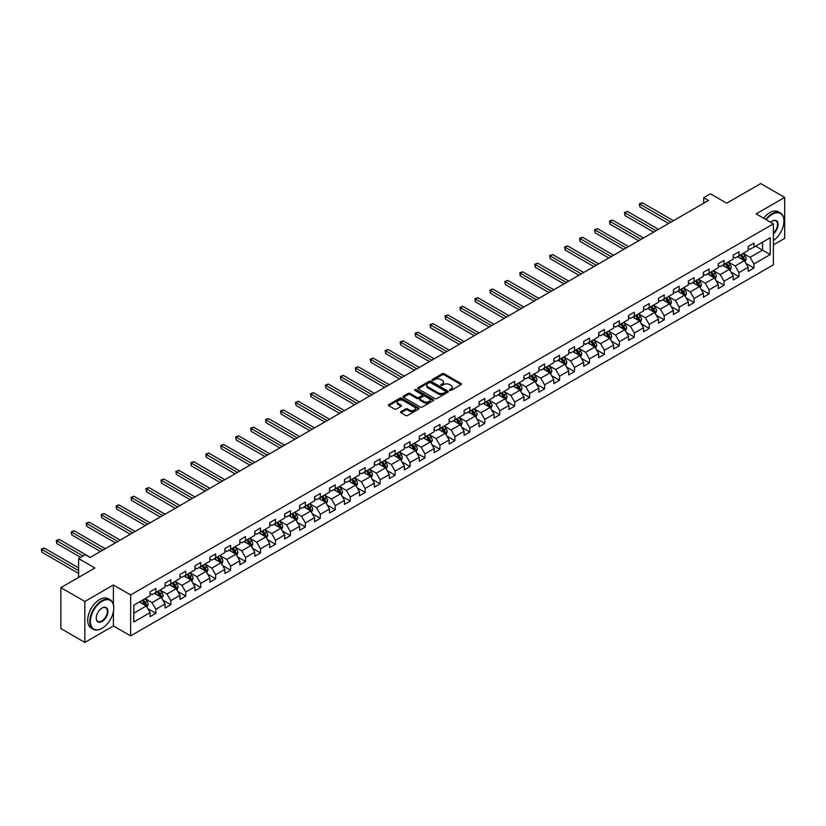 <?xml version="1.0" encoding="UTF-8"?>
<svg xmlns="http://www.w3.org/2000/svg" width="826" height="826" viewBox="0 0 826 826"><rect width="100%" height="100%" fill="white"/><g stroke="black" fill="none" stroke-linecap="round" stroke-linejoin="round"><path stroke-width="1.24" d="M449.747 390.388A0.929 0.537 0 0 0 451.058 390.388L461.063 384.617A1.332 0.764 0 0 0 461.445 384.069A1.332 0.764 0 0 0 461.063 383.522L444.12 373.744A1.332 0.764 0 0 0 442.24 373.744L432.246 379.516A0.929 0.537 0 0 0 433.567 380.28L434.858 379.537A4.254 2.457 0 0 1 440.877 379.537L442.292 380.352A4.254 2.457 0 0 1 443.541 382.087A4.254 2.457 0 0 1 442.292 383.822L440.991 384.575A0.929 0.537 0 0 0 442.313 385.329L443.603 384.586A4.254 2.457 0 0 1 449.623 384.586L451.037 385.401A4.254 2.457 0 0 1 452.287 387.136A4.254 2.457 0 0 1 451.037 388.881L449.747 389.624A0.929 0.537 0 0 0 449.747 390.388L449.747 389.624M400.94 411.658A1.332 0.764 0 0 0 400.548 412.205A1.332 0.764 0 0 0 400.94 412.752L405.69 415.488A1.332 0.764 0 0 0 407.579 415.488L418.679 409.076A1.332 0.764 0 0 0 419.061 408.54A1.332 0.764 0 0 0 418.679 407.992L401.746 398.215A1.332 0.764 0 0 0 399.856 398.215L388.757 404.626A1.332 0.764 0 0 0 388.365 405.174A1.332 0.764 0 0 0 388.757 405.711L394.498 409.025A1.332 0.764 0 0 0 396.377 409.025L401.126 406.289A1.332 0.764 0 0 0 401.519 405.742A1.332 0.764 0 0 0 401.126 405.194L398.287 403.553A3.562 2.055 0 0 1 397.244 402.107A3.562 2.055 0 0 1 399.443 400.207A3.562 2.055 0 0 1 403.315 400.651L414.466 407.084A3.562 2.055 0 0 1 415.509 408.54A3.562 2.055 0 0 1 413.31 410.439A3.562 2.055 0 0 1 409.428 409.995L407.579 408.922A1.332 0.764 0 0 0 405.69 408.922L400.94 411.658L400.94 412.752M773.394 244.888L784.7 238.363L784.7 197.414L760.736 183.579L726.715 203.217L710.422 193.811L703.711 197.682L708.502 200.45L90.106 557.478L85.315 554.711L78.604 558.593L78.604 577.405M113.399 604.425L113.399 584.984L84.83 601.473L60.876 587.637L94.897 567.999L78.604 558.593M113.399 584.984L130.653 594.947L773.394 223.856L773.394 264.805L130.653 635.896L130.653 594.947M784.7 197.414L756.141 213.903L773.394 223.856M434.951 398.597A1.332 0.764 0 0 0 436.83 398.597L447.929 392.185A1.332 0.764 0 0 0 448.322 391.648A1.332 0.764 0 0 0 447.929 391.101L430.996 381.323A1.332 0.764 0 0 0 429.117 381.323L418.018 387.735A1.332 0.764 0 0 0 417.626 388.282A1.332 0.764 0 0 0 418.018 388.819L434.951 398.597M415.148 390.584A0.929 0.537 0 0 1 416.087 390.719L416.087 389.614L433.309 399.547A1.332 0.764 0 0 1 433.691 400.094A1.332 0.764 0 0 1 433.309 400.631L422.2 407.042A1.332 0.764 0 0 1 420.32 407.042L403.387 397.265L408.137 394.549L408.137 393.434L403.387 396.181A1.332 0.764 0 0 0 402.995 396.728A1.332 0.764 0 0 0 403.387 397.265L403.387 396.181M408.137 394.549A1.332 0.764 0 0 1 410.016 394.549L410.016 393.434A1.332 0.764 0 0 0 408.137 393.434M410.016 393.434L416.893 397.399A1.332 0.764 0 0 0 418.772 397.399L421.921 395.582A1.332 0.764 0 0 0 422.313 395.045A1.332 0.764 0 0 0 421.921 394.498L414.776 390.368A0.929 0.537 0 0 1 416.087 389.614M84.83 601.473L84.83 642.422L60.876 628.586L60.876 587.637M147.854 608.7L155.856 613.315L155.856 609.278L165.055 603.961L165.055 608.008L170.806 604.684L170.806 600.647L180.006 595.329L180.006 599.377L185.757 596.052L185.757 592.015L194.957 586.697L194.957 590.745L200.708 587.42L200.708 583.383L209.907 578.066L209.907 582.103L215.658 578.789L215.658 574.751L224.868 569.434L224.868 573.471L230.619 570.157L230.619 566.12L239.819 560.802L239.819 564.839L245.57 561.525L245.57 557.478L254.769 552.171L254.769 556.208L260.52 552.893L260.52 548.846L269.72 543.539L269.72 547.576L275.471 544.262L275.471 540.214L284.671 534.907L284.671 538.944L290.422 535.63L290.422 531.583L299.621 526.276L299.621 530.313L305.372 526.988L305.372 522.951L314.572 517.644L314.572 521.681L320.323 518.356L320.323 514.319L329.533 509.012L329.533 513.049L335.273 509.725L335.273 505.688L344.483 500.38L344.483 504.418L350.234 501.093L350.234 497.056L359.434 491.738L359.434 495.786L365.185 492.461L365.185 488.424L374.385 483.107L374.385 487.154L380.136 483.829L380.136 479.792L389.335 474.475L389.335 478.522L395.086 475.198L395.086 471.161L404.286 465.843L404.286 469.891L410.037 466.566L410.037 462.529L419.236 457.212L419.236 461.249L424.987 457.934L424.987 453.897L434.187 448.58L434.187 452.617L439.938 449.303L439.938 445.266L449.148 439.948L449.148 443.985L454.899 440.671L454.899 436.624L464.098 431.317L464.098 435.354L469.849 432.039L469.849 427.992L479.049 422.685L479.049 426.722L484.8 423.408L484.8 419.36L494 414.053L494 418.09L499.751 414.776L499.751 410.728L508.95 405.421L508.95 409.459L514.701 406.134L514.701 402.097L523.901 396.79L523.901 400.827L529.652 397.502L529.652 393.465L538.851 388.158L538.851 392.195L544.602 388.87L544.602 384.833L553.812 379.526L553.812 383.563L559.553 380.239L559.553 376.202L568.763 370.884L568.763 374.932L574.514 371.607L574.514 367.57L583.714 362.253L583.714 366.3L589.465 362.975L589.465 358.938L598.664 353.621L598.664 357.668L604.415 354.344L604.415 350.307L613.615 344.989L613.615 349.037L619.366 345.712L619.366 341.675L628.565 336.358L628.565 340.395L634.316 337.08L634.316 333.043L643.516 327.726L643.516 331.763L649.267 328.449L649.267 324.411L658.467 319.094L658.467 323.131L664.218 319.817L664.218 315.769L673.427 310.462L673.427 314.5L679.178 311.185L679.178 307.138L688.378 301.831L688.378 305.868L694.129 302.553L694.129 298.506L703.329 293.199L703.329 297.236L709.08 293.922L709.08 289.874L718.279 284.567L718.279 288.604L724.03 285.28L724.03 281.243L733.23 275.936L733.23 279.973L738.981 276.648L738.981 272.611L748.18 267.304L748.18 271.341L753.932 268.016L753.932 263.979L770.224 254.573L770.224 237.754L762.563 242.173L762.563 250.144L770.224 254.573M155.856 613.315L150.105 616.64L150.105 612.593L133.812 622.009L133.812 605.179L150.105 595.773L150.105 591.736L155.856 588.411L155.856 592.459L165.055 587.141L165.055 583.104L170.806 579.78L170.806 583.827L180.006 578.51L180.006 574.473L185.757 571.148L185.757 575.185L194.957 569.878L194.957 565.841L200.708 562.516L200.708 566.553L209.907 561.246L209.907 557.209L215.658 553.885L215.658 557.922L224.868 552.615L224.868 548.578L230.619 545.253L230.619 549.29L239.819 543.983L239.819 539.946L245.57 536.621L245.57 540.658L254.769 535.351L254.769 531.304L260.52 527.99L260.52 532.027L269.72 526.72L269.72 522.672L275.471 519.358L275.471 523.395L284.671 518.088L284.671 514.04L290.422 510.726L290.422 514.763L299.621 509.446L299.621 505.409L305.372 502.094L305.372 506.131L314.572 500.814L314.572 496.777L320.323 493.463L320.323 497.5L329.533 492.182L329.533 488.145L335.273 484.831L335.273 488.868L344.483 483.551L344.483 479.514L350.234 476.189L350.234 480.236L359.434 474.919L359.434 470.882L365.185 467.557L365.185 471.605L374.385 466.287L374.385 462.25L380.136 458.926L380.136 462.973L389.335 457.656L389.335 453.619L395.086 450.294L395.086 454.331L404.286 449.024L404.286 444.987L410.037 441.662L410.037 445.699L419.236 440.392L419.236 436.355L424.987 433.03L424.987 437.068L434.187 431.761L434.187 427.723L439.938 424.399L439.938 428.436L449.148 423.129L449.148 419.092L454.899 415.767L454.899 419.804L464.098 414.497L464.098 410.45L469.849 407.135L469.849 411.172L479.049 405.865L479.049 401.818L484.8 398.504L484.8 402.541L494 397.234L494 393.186L499.751 389.872L499.751 393.909L508.95 388.592L508.95 384.555L514.701 381.24L514.701 385.277L523.901 379.96L523.901 375.923L529.652 372.609L529.652 376.646L538.851 371.328L538.851 367.291L544.602 363.977L544.602 368.014L553.812 362.697L553.812 358.66L559.553 355.335L559.553 359.382L568.763 354.065L568.763 350.028L574.514 346.703L574.514 350.751L583.714 345.433L583.714 341.396L589.465 338.071L589.465 342.119L598.664 336.801L598.664 332.764L604.415 329.44L604.415 333.477L613.615 328.17L613.615 324.133L619.366 320.808L619.366 324.845L628.565 319.538L628.565 315.501L634.316 312.176L634.316 316.213L643.516 310.906L643.516 306.869L649.267 303.545L649.267 307.582L658.467 302.275L658.467 298.238L664.218 294.913L664.218 298.95L673.427 293.643L673.427 289.596L679.178 286.281L679.178 290.318L688.378 285.011L688.378 280.964L694.129 277.65L694.129 281.687L703.329 276.38L703.329 272.332L709.08 269.018L709.08 273.055L718.279 267.738L718.279 263.7L724.03 260.386L724.03 264.423L733.23 259.106L733.23 255.069L738.981 251.754L738.981 255.792L748.18 250.474L748.18 246.437L753.932 243.123L753.932 247.16L770.224 237.754M154.317 593.336L161.225 597.322L152.025 602.639L145.118 598.654M150.105 593.564L152.025 594.668L155.856 592.459M152.025 602.639L155.856 609.278M161.225 597.322L165.055 603.961M169.278 584.705L176.175 588.69L166.976 594.008L160.068 590.022M165.055 584.932L166.976 586.037L170.806 583.827M166.976 594.008L170.806 600.647M176.175 588.69L180.006 595.329M184.229 576.073L191.126 580.058L181.926 585.376L175.019 581.39M180.006 576.3L181.926 577.405L185.757 575.185M181.926 585.376L185.757 592.015M191.126 580.058L194.957 586.697M199.18 567.441L206.077 571.427L196.877 576.744L189.98 572.759M194.957 567.668L196.877 568.773L200.708 566.553M196.877 576.744L200.708 583.383M206.077 571.427L209.907 578.066M214.13 558.81L221.027 562.795L211.828 568.102L204.931 564.127M209.907 559.037L211.828 560.142L215.658 557.922M211.828 568.102L215.658 574.751M221.027 562.795L224.868 569.434M229.081 550.178L235.978 554.163L226.778 559.47L219.881 555.495M224.868 550.395L226.778 551.51L230.619 549.29M226.778 559.47L230.619 566.12M235.978 554.163L239.819 560.802M244.031 541.546L250.939 545.532L241.729 550.839L234.832 546.853M239.819 541.763L241.729 542.878L245.57 540.658M241.729 550.839L245.57 557.478M250.939 545.532L254.769 552.171M258.982 532.915L265.889 536.9L256.69 542.207L249.782 538.222M254.769 533.131L256.69 534.246L260.52 532.027M256.69 542.207L260.52 548.846M265.889 536.9L269.72 543.539M273.933 524.283L280.84 528.268L271.64 533.575L264.733 529.59M269.72 524.5L271.64 525.604L275.471 523.395M271.64 533.575L275.471 540.214M280.84 528.268L284.671 534.907M288.894 515.651L295.791 519.637L286.591 524.944L279.684 520.958M284.671 515.868L286.591 516.973L290.422 514.763M286.591 524.944L290.422 531.583M295.791 519.637L299.621 526.276M303.844 507.019L310.741 511.005L301.542 516.312L294.645 512.327M299.621 507.236L301.542 508.341L305.372 506.131M301.542 516.312L305.372 522.951M310.741 511.005L314.572 517.644M318.795 498.388L325.692 502.363L316.492 507.68L309.595 503.695M314.572 498.605L316.492 499.709L320.323 497.5M316.492 507.68L320.323 514.319M325.692 502.363L329.533 509.012M333.745 489.756L340.642 493.731L331.443 499.049L324.546 495.063M329.533 489.973L331.443 491.078L335.273 488.868M331.443 499.049L335.273 505.688M340.642 493.731L344.483 500.38M348.696 481.114L355.593 485.099L346.393 490.417L339.496 486.431M344.483 481.341L346.393 482.446L350.234 480.236M346.393 490.417L350.234 497.056M355.593 485.099L359.434 491.738M363.647 472.482L370.554 476.468L361.344 481.785L354.447 477.8M359.434 472.709L361.344 473.814L365.185 471.605M361.344 481.785L365.185 488.424M370.554 476.468L374.385 483.107M378.597 463.851L385.505 467.836L376.305 473.153L369.398 469.168M374.385 464.078L376.305 465.183L380.136 462.973M376.305 473.153L380.136 479.792M385.505 467.836L389.335 474.475M393.548 455.219L400.455 459.204L391.256 464.522L384.348 460.536M389.335 455.446L391.256 456.551L395.086 454.331M391.256 464.522L395.086 471.161M400.455 459.204L404.286 465.843M408.509 446.587L415.406 450.573L406.206 455.89L399.299 451.905M404.286 446.814L406.206 447.919L410.037 445.699M406.206 455.89L410.037 462.529M415.406 450.573L419.236 457.212M423.459 437.956L430.356 441.941L421.157 447.248L414.26 443.273M419.236 438.183L421.157 439.287L424.987 437.068M421.157 447.248L424.987 453.897M430.356 441.941L434.187 448.58M438.41 429.324L445.307 433.309L436.107 438.616L429.21 434.641M434.187 429.541L436.107 430.656L439.938 428.436M436.107 438.616L439.938 445.266M445.307 433.309L449.148 439.948M453.36 420.692L460.258 424.678L451.058 429.985L444.161 425.999M449.148 420.909L451.058 422.024L454.899 419.804M451.058 429.985L454.899 436.624M460.258 424.678L464.098 431.317M468.311 412.06L475.218 416.046L466.009 421.353L459.111 417.367M464.098 412.277L466.009 413.392L469.849 411.172M466.009 421.353L469.849 427.992M475.218 416.046L479.049 422.685M483.262 403.429L490.169 407.414L480.969 412.721L474.062 408.736M479.049 403.646L480.969 404.75L484.8 402.541M480.969 412.721L484.8 419.36M490.169 407.414L494 414.053M498.212 394.797L505.12 398.782L495.92 404.09L489.013 400.104M494 395.014L495.92 396.119L499.751 393.909M495.92 404.09L499.751 410.728M505.12 398.782L508.95 405.421M513.173 386.165L520.07 390.151L510.871 395.458L503.963 391.472M508.95 386.382L510.871 387.487L514.701 385.277M510.871 395.458L514.701 402.097M520.07 390.151L523.901 396.79M528.124 377.534L535.021 381.509L525.821 386.826L518.924 382.841M523.901 377.75L525.821 378.855L529.652 376.646M525.821 386.826L529.652 393.465M535.021 381.509L538.851 388.158M543.074 368.902L549.971 372.877L540.772 378.194L533.875 374.209M538.851 369.119L540.772 370.224L544.602 368.014M540.772 378.194L544.602 384.833M549.971 372.877L553.812 379.526M558.025 360.26L564.922 364.245L555.722 369.563L548.825 365.577M553.812 360.487L555.722 361.592L559.553 359.382M555.722 369.563L559.553 376.202M564.922 364.245L568.763 370.884M572.976 351.628L579.873 355.614L570.673 360.931L563.776 356.946M568.763 351.855L570.673 352.96L574.514 350.751M570.673 360.931L574.514 367.57M579.873 355.614L583.714 362.253M587.926 342.996L594.834 346.982L585.624 352.299L578.727 348.314M583.714 343.224L585.624 344.328L589.465 342.119M585.624 352.299L589.465 358.938M594.834 346.982L598.664 353.621M602.877 334.365L609.784 338.35L600.585 343.668L593.677 339.682M598.664 334.592L600.585 335.697L604.415 333.477M600.585 343.668L604.415 350.307M609.784 338.35L613.615 344.989M617.827 325.733L624.735 329.719L615.535 335.036L608.628 331.05M613.615 325.96L615.535 327.065L619.366 324.845M615.535 335.036L619.366 341.675M624.735 329.719L628.565 336.358M632.788 317.101L639.685 321.087L630.486 326.394L623.578 322.419M628.565 317.329L630.486 318.433L634.316 316.213M630.486 326.394L634.316 333.043M639.685 321.087L643.516 327.726M647.739 308.47L654.636 312.455L645.436 317.762L638.539 313.787M643.516 308.687L645.436 309.802L649.267 307.582M645.436 317.762L649.267 324.411M654.636 312.455L658.467 319.094M662.689 299.838L669.587 303.823L660.387 309.13L653.49 305.145M658.467 300.055L660.387 301.17L664.218 298.95M660.387 309.13L664.218 315.769M669.587 303.823L673.427 310.462M677.64 291.206L684.537 295.192L675.338 300.499L668.44 296.513M673.427 291.423L675.338 292.538L679.178 290.318M675.338 300.499L679.178 307.138M684.537 295.192L688.378 301.831M692.591 282.575L699.498 286.56L690.288 291.867L683.391 287.882M688.378 282.791L690.288 283.896L694.129 281.687M690.288 291.867L694.129 298.506M699.498 286.56L703.329 293.199M707.541 273.943L714.449 277.928L705.239 283.235L698.342 279.25M703.329 274.16L705.239 275.264L709.08 273.055M705.239 283.235L709.08 289.874M714.449 277.928L718.279 284.567M722.492 265.311L729.399 269.297L720.2 274.604L713.292 270.618M718.279 265.528L720.2 266.633L724.03 264.423M720.2 274.604L724.03 281.243M729.399 269.297L733.23 275.936M737.453 256.679L744.35 260.655L735.15 265.972L728.243 261.987M733.23 256.896L735.15 258.001L738.981 255.792M735.15 265.972L738.981 272.611M744.35 260.655L748.18 267.304M755.656 246.158L762.563 250.144L750.101 257.34L743.193 253.355M748.18 248.265L750.101 249.369L753.932 247.16M750.101 257.34L753.932 263.979M84.83 642.422L113.399 625.932L130.653 635.896M703.711 197.682L703.711 203.217M133.812 613.15L146.274 605.954L139.367 601.968M146.274 605.954L150.105 612.593M745.93 263.401L753.932 268.016M730.979 272.033L738.981 276.648M716.028 280.664L724.03 285.28M701.078 289.296L709.08 293.922M686.127 297.928L694.129 302.553M671.166 306.56L679.178 311.185M656.216 315.191L664.218 319.817M641.265 323.823L649.267 328.449M626.314 332.455L634.316 337.08M611.364 341.086L619.366 345.712M596.413 349.728L604.415 354.344M581.463 358.36L589.465 362.975M566.502 366.992L574.514 371.607M551.551 375.623L559.553 380.239M536.601 384.255L544.602 388.87M521.65 392.887L529.652 397.502M506.699 401.519L514.701 406.134M491.749 410.15L499.751 414.776M476.798 418.782L484.8 423.408M461.848 427.414L469.849 432.039M446.887 436.045L454.899 440.671M431.936 444.677L439.938 449.303M416.985 453.309L424.987 457.934M402.035 461.94L410.037 466.566M387.084 470.583L395.086 475.198M372.134 479.214L380.136 483.829M357.183 487.846L365.185 492.461M342.232 496.478L350.234 501.093M327.272 505.109L335.273 509.725M312.321 513.741L320.323 518.356M297.37 522.373L305.372 526.988M282.42 531.004L290.422 535.63M267.469 539.636L275.471 544.262M252.519 548.268L260.52 552.893M237.568 556.9L245.57 561.525M222.607 565.531L230.619 570.157M207.656 574.163L215.658 578.789M192.706 582.795L200.708 587.42M177.755 591.437L185.757 596.052M162.805 600.068L170.806 604.684M113.399 625.932L113.399 611.653M450.118 390.512L451.037 389.986A4.254 2.457 0 0 0 452.287 388.241L452.287 387.136M443.541 382.087L443.541 383.192A4.254 2.457 0 0 1 442.292 384.926L441.373 385.463M461.063 383.522L461.063 384.617L444.12 374.859A1.332 0.764 0 0 0 442.24 374.859L432.618 380.414M447.919 392.195L430.996 382.428A1.332 0.764 0 0 0 429.117 382.428L418.039 388.829M445.586 392.03A0.929 0.537 0 0 0 445.586 391.266L430.718 382.686A0.929 0.537 0 0 0 429.396 382.686L428.033 383.47A4.254 2.457 0 0 0 426.794 385.205A4.254 2.457 0 0 0 428.033 386.95L438.193 392.815A4.254 2.457 0 0 0 444.223 392.815L445.586 392.03L445.586 393.135A0.929 0.537 0 0 0 445.854 392.753L445.854 391.648M426.794 385.205L426.794 386.32A4.254 2.457 0 0 0 428.033 388.055L428.033 386.95M445.586 393.135L444.223 393.919A4.254 2.457 0 0 1 438.193 393.919L428.033 388.055M410.016 394.549L416.893 398.514A1.332 0.764 0 0 0 418.772 398.514L421.921 396.686A1.332 0.764 0 0 0 422.313 396.15L422.313 395.045M416.087 390.719L433.289 400.641M424.017 401.519A3.562 2.055 0 0 0 427.889 401.963A3.562 2.055 0 0 0 430.088 400.063A3.562 2.055 0 0 0 429.045 398.617L425.122 396.346A1.332 0.764 0 0 0 423.242 396.346L420.083 398.163A1.332 0.764 0 0 0 419.701 398.71A1.332 0.764 0 0 0 420.083 399.247L424.017 401.519L424.017 402.623A3.562 2.055 0 0 0 427.889 403.067A3.562 2.055 0 0 0 430.088 401.168L430.088 400.063M419.701 398.71L419.701 399.815A1.332 0.764 0 0 0 420.083 400.362L420.083 399.247M424.017 402.623L420.083 400.362M415.509 408.54L415.509 409.644A3.562 2.055 0 0 1 413.31 411.544A3.562 2.055 0 0 1 409.428 411.1L407.579 410.026A1.332 0.764 0 0 0 405.69 410.026L400.961 412.763M397.244 402.107L397.244 403.212A3.562 2.055 0 0 0 398.287 404.657L398.287 403.553M401.126 405.194L401.126 406.289L398.287 404.657M418.679 407.992L418.679 409.076L401.746 399.33A1.332 0.764 0 0 0 399.856 399.33L388.778 405.721M745.104 261.976L746.25 259.096A3.593 2.075 -120 0 0 745.104 256.039L743.121 253.396M739.673 257.96L738.33 256.163M673.427 220.707L642.298 202.742L639.902 204.125L639.902 206.892L668.626 223.474M740.148 255.11L742.13 257.753A3.593 2.075 60 0 1 743.152 259.911L744.309 259.25A3.593 2.075 -120 0 0 743.276 257.092L741.304 254.449M740.406 254.966L742.595 257.898A1.828 1.053 60 0 1 742.925 258.455L744.309 259.25M639.902 206.892L639.376 203.816L671.022 222.091M639.376 203.816L642.298 202.742M773.394 240.614A16.541 9.551 120 0 0 783.936 221.089A16.541 9.551 120 0 0 772.238 214.347A16.541 9.551 120 0 0 766.229 219.726M765.733 219.437A16.943 9.778 -60 0 1 771.949 213.841A16.943 9.778 -60 0 1 780.425 213.005A16.943 9.778 -60 0 1 783.936 220.759A16.943 9.778 -60 0 1 783.936 220.934M770.637 222.277A8.27 4.77 -60 0 1 772.238 221.089L772.238 221.089A8.27 4.77 -60 0 1 778.061 223.815A8.27 4.77 -60 0 1 773.394 233.799M763.627 218.229A16.943 9.778 -60 0 1 769.842 212.623A16.943 9.778 -60 0 1 778.319 211.786L780.425 213.005M773.394 233.046A7.857 4.543 120 0 0 777.318 226.241A7.857 4.543 120 0 0 775.882 220.872A7.857 4.543 120 0 0 772.093 221.182M101.794 628.421L102.083 628.256A16.541 9.551 120 0 0 113.781 608.008A16.541 9.551 120 0 0 102.083 601.256A16.541 9.551 120 0 0 90.395 621.503A16.541 9.551 120 0 0 102.083 628.256L101.794 628.421A16.943 9.778 -60 0 1 93.328 629.267A16.943 9.778 -60 0 1 90.726 615.69A16.943 9.778 -60 0 1 101.794 600.76A16.943 9.778 -60 0 1 110.271 599.913A16.943 9.778 -60 0 1 113.781 607.668A16.943 9.778 -60 0 1 113.781 607.843M102.083 621.503A8.27 4.77 -60 0 1 96.239 618.127A8.27 4.77 -60 0 1 102.083 608.008L102.083 608.008A8.27 4.77 -60 0 1 107.927 611.385A8.27 4.77 -60 0 1 102.083 621.503M96.239 617.962A7.857 4.543 120 0 0 97.871 621.4A7.857 4.543 120 0 0 101.794 621.007A7.857 4.543 120 0 0 106.936 614.079A7.857 4.543 120 0 0 105.728 607.781A7.857 4.543 120 0 0 101.939 608.091M93.328 629.267L91.221 628.049A16.943 9.778 -60 0 1 88.619 614.472A16.943 9.778 -60 0 1 99.688 599.542A16.943 9.778 -60 0 1 108.165 598.695L110.271 599.913M730.153 270.608L731.299 267.727A3.593 2.075 -120 0 0 730.153 264.671L728.171 262.028M724.722 266.591L723.38 264.795M658.467 229.339L627.347 211.373L624.952 212.757L624.952 215.524L653.676 232.106M725.197 263.752L727.179 266.385A3.593 2.075 60 0 1 728.202 268.553L729.358 267.882A3.593 2.075 -120 0 0 728.325 265.724L726.353 263.081M725.445 263.608L727.644 266.53A1.828 1.053 60 0 1 727.974 267.087L729.358 267.882M624.952 215.524L624.425 212.447L656.071 230.722M624.425 212.447L627.347 211.373M715.202 279.24L716.338 276.359A3.593 2.075 -120 0 0 715.192 273.303L713.22 270.66M709.771 275.223L708.429 273.427M643.516 237.971L612.396 220.005L610.001 221.389L610.001 224.156L638.725 240.738M710.246 272.384L712.229 275.017A3.593 2.075 60 0 1 713.251 277.185L714.407 276.514A3.593 2.075 -120 0 0 713.375 274.356L711.392 271.713M710.494 272.239L712.693 275.161A1.828 1.053 60 0 1 713.024 275.719L714.407 276.514M610.001 224.156L609.474 221.079L641.121 239.354M609.474 221.079L612.396 220.005M700.252 287.871L701.388 285.001A3.593 2.075 -120 0 0 700.241 281.934L698.269 279.302M694.821 283.855L693.479 282.069M628.565 246.602L597.446 228.637L595.05 230.02L595.05 232.787L623.775 249.369M695.296 281.016L697.268 283.648A3.593 2.075 60 0 1 698.3 285.817L699.446 285.146A3.593 2.075 -120 0 0 698.424 282.988L696.442 280.344M695.544 280.871L697.743 283.793A1.828 1.053 60 0 1 698.073 284.35L699.446 285.146M595.05 232.787L594.524 229.721L626.17 247.986M594.524 229.721L597.446 228.637M685.301 296.503L686.437 293.633A3.593 2.075 -120 0 0 685.291 290.566L683.319 287.933M679.87 292.487L678.518 290.7M613.615 255.234L582.495 237.269L580.1 238.652L580.1 241.419L608.824 258.001M680.345 289.647L682.317 292.29A3.593 2.075 60 0 1 683.35 294.448L684.496 293.777A3.593 2.075 -120 0 0 683.474 291.619L681.491 288.976M680.593 289.503L682.792 292.435A1.828 1.053 60 0 1 683.123 292.982L684.496 293.777M580.1 241.419L579.573 238.353L611.219 256.618M579.573 238.353L582.495 237.269M670.351 305.135L671.486 302.264A3.593 2.075 -120 0 0 670.34 299.198L668.358 296.565M664.909 301.118L663.567 299.332M598.664 263.866L567.545 245.9L565.149 247.284L565.149 250.051L593.873 266.633M665.395 298.279L667.367 300.922A3.593 2.075 60 0 1 668.399 303.08L669.545 302.419A3.593 2.075 -120 0 0 668.523 300.251L666.541 297.618M665.642 298.134L667.831 301.067A1.828 1.053 60 0 1 668.172 301.614L669.545 302.419M565.149 250.051L564.623 246.984L596.269 265.249M564.623 246.984L567.545 245.9M655.39 313.766L656.536 310.896A3.593 2.075 -120 0 0 655.39 307.84L653.407 305.197M649.959 309.75L648.616 307.964M583.714 272.497L552.594 254.532L550.199 255.915L550.199 258.683L578.923 275.264M650.434 306.911L652.416 309.554A3.593 2.075 60 0 1 653.449 311.712L654.595 311.051A3.593 2.075 -120 0 0 653.562 308.883L651.59 306.25M650.692 306.766L652.881 309.698A1.828 1.053 60 0 1 653.211 310.246L654.595 311.051M550.199 258.683L549.662 255.616L581.318 273.881M549.662 255.616L552.594 254.532M640.439 322.398L641.585 319.528A3.593 2.075 -120 0 0 640.439 316.472L638.457 313.828M635.008 318.392L633.666 316.595M568.763 281.129L537.633 263.164L535.238 264.547L535.238 267.314L563.962 283.896M635.483 315.542L637.465 318.186A3.593 2.075 60 0 1 638.498 320.343L639.644 319.683A3.593 2.075 -120 0 0 638.612 317.514L636.639 314.882M635.741 315.398L637.93 318.33A1.828 1.053 60 0 1 638.261 318.888L639.644 319.683M535.238 267.314L534.711 264.248L566.368 282.513M534.711 264.248L537.633 263.164M625.488 331.03L626.635 328.159A3.593 2.075 -120 0 0 625.488 325.103L623.506 322.46M620.058 327.024L618.715 325.227M553.802 289.771L522.682 271.795L520.287 273.179L520.287 275.946L549.011 292.538M620.533 324.174L622.515 326.817A3.593 2.075 60 0 1 623.537 328.975L624.693 328.314A3.593 2.075 -120 0 0 623.661 326.146L621.689 323.513M620.78 324.029L622.98 326.962A1.828 1.053 60 0 1 623.31 327.519L624.693 328.314M520.287 275.946L519.76 272.879L551.407 291.155M519.76 272.879L522.682 271.795M610.538 339.662L611.674 336.791A3.593 2.075 -120 0 0 610.528 333.735L608.555 331.092M605.107 335.655L603.765 333.859M538.851 298.403L507.732 280.427L505.336 281.811L505.336 284.578L534.061 301.17M605.582 332.806L607.564 335.449A3.593 2.075 60 0 1 608.586 337.607L609.743 336.946A3.593 2.075 -120 0 0 608.71 334.788L606.728 332.145M605.83 332.661L608.029 335.593A1.828 1.053 60 0 1 608.359 336.151L609.743 336.946M505.336 284.578L504.81 281.511L536.456 299.786M504.81 281.511L507.732 280.427M595.587 348.293L596.723 345.423A3.593 2.075 -120 0 0 595.577 342.367L593.605 339.723M590.156 344.287L588.814 342.491M523.901 307.035L492.781 289.059L490.386 290.442L490.386 293.209L519.11 309.802M590.631 341.437L592.614 344.081A3.593 2.075 60 0 1 593.636 346.239L594.792 345.578A3.593 2.075 -120 0 0 593.76 343.42L591.777 340.777M590.879 341.293L593.078 344.225A1.828 1.053 60 0 1 593.409 344.783L594.792 345.578M490.386 293.209L489.859 290.143L521.505 308.418M489.859 290.143L492.781 289.059M580.637 356.925L581.772 354.055A3.593 2.075 -120 0 0 580.626 350.998L578.654 348.355M575.206 352.919L573.853 351.122M508.95 315.666L477.831 297.701L475.435 299.084L475.435 301.851L504.159 318.433M575.681 350.069L577.653 352.712A3.593 2.075 60 0 1 578.685 354.87L579.831 354.209A3.593 2.075 -120 0 0 578.809 352.052L576.827 349.408M575.928 349.925L578.128 352.857A1.828 1.053 60 0 1 578.458 353.414L579.831 354.209M475.435 301.851L474.909 298.775L506.555 317.05M474.909 298.775L477.831 297.701M565.686 365.557L566.822 362.686A3.593 2.075 -120 0 0 565.676 359.63L563.693 356.987M560.245 361.551L558.903 359.754M494 324.298L462.88 306.332L460.485 307.716L460.485 310.483L489.209 327.065M560.73 358.701L562.702 361.344A3.593 2.075 60 0 1 563.735 363.502L564.881 362.841A3.593 2.075 -120 0 0 563.859 360.683L561.876 358.04M560.978 358.556L563.167 361.489A1.828 1.053 60 0 1 563.508 362.046L564.881 362.841M460.485 310.483L459.958 307.406L491.604 325.681M459.958 307.406L462.88 306.332M550.736 374.188L551.871 371.318A3.593 2.075 -120 0 0 550.725 368.262L548.743 365.619M545.294 370.182L543.952 368.386M479.049 332.93L447.929 314.964L445.534 316.348L445.534 319.115L474.258 335.697M545.779 367.333L547.752 369.976A3.593 2.075 60 0 1 548.784 372.134L549.93 371.473A3.593 2.075 -120 0 0 548.908 369.315L546.926 366.672M546.027 367.188L548.216 370.12A1.828 1.053 60 0 1 548.557 370.678L549.93 371.473M445.534 319.115L445.007 316.038L476.654 334.313M445.007 316.038L447.929 314.964M535.775 382.83L536.921 379.95A3.593 2.075 -120 0 0 535.775 376.893L533.792 374.25M530.344 378.814L529.001 377.017M464.098 341.561L432.979 323.596L430.573 324.979L430.573 327.746L459.308 344.328M530.819 375.964L532.801 378.607A3.593 2.075 60 0 1 533.833 380.765L534.98 380.105A3.593 2.075 -120 0 0 533.947 377.947L531.975 375.303M531.077 375.82L533.266 378.752A1.828 1.053 60 0 1 533.596 379.31L534.98 380.105M430.573 327.746L430.047 324.67L461.703 342.945M430.047 324.67L432.979 323.596M520.824 391.462L521.97 388.581A3.593 2.075 -120 0 0 520.824 385.525L518.842 382.882M515.393 387.446L514.051 385.649M449.148 350.193L418.018 332.228L415.623 333.611L415.623 336.378L444.347 352.96M515.868 384.606L517.85 387.239A3.593 2.075 60 0 1 518.873 389.407L520.029 388.736A3.593 2.075 -120 0 0 518.996 386.578L517.024 383.935M516.126 384.462L518.315 387.384A1.828 1.053 60 0 1 518.645 387.941L520.029 388.736M415.623 336.378L415.096 333.301L446.742 351.577M415.096 333.301L418.018 332.228M505.873 400.094L507.019 397.213A3.593 2.075 -120 0 0 505.873 394.157L503.891 391.514M500.442 396.077L499.1 394.281M434.187 358.825L403.067 340.859L400.672 342.243L400.672 345.01L429.396 361.592M500.917 393.238L502.9 395.871A3.593 2.075 60 0 1 503.922 398.039L505.078 397.368A3.593 2.075 -120 0 0 504.046 395.21L502.074 392.567M501.165 393.093L503.364 396.015A1.828 1.053 60 0 1 503.695 396.573L505.078 397.368M400.672 345.01L400.145 341.933L431.791 360.208M400.145 341.933L403.067 340.859M490.923 408.725L492.059 405.855A3.593 2.075 -120 0 0 490.912 402.789L488.94 400.156M485.492 404.709L484.15 402.923M419.236 367.456L388.117 349.491L385.721 350.874L385.721 353.642L414.445 370.224M485.967 401.87L487.949 404.503A3.593 2.075 60 0 1 488.971 406.671L490.128 406A3.593 2.075 -120 0 0 489.095 403.842L487.113 401.199M486.215 401.725L488.414 404.647A1.828 1.053 60 0 1 488.744 405.205L490.128 406M385.721 353.642L385.195 350.575L416.841 368.84M385.195 350.575L388.117 349.491M475.972 417.357L477.108 414.487A3.593 2.075 -120 0 0 475.962 411.42L473.99 408.787M470.541 413.341L469.199 411.555M404.286 376.088L373.166 358.123L370.771 359.506L370.771 362.273L399.495 378.855M471.016 410.501L472.999 413.145A3.593 2.075 60 0 1 474.021 415.302L475.167 414.631A3.593 2.075 -120 0 0 474.145 412.473L472.162 409.83M471.264 410.357L473.463 413.289A1.828 1.053 60 0 1 473.794 413.836L475.167 414.631M370.771 362.273L370.244 359.207L401.89 377.472M370.244 359.207L373.166 358.123M461.022 425.989L462.157 423.118A3.593 2.075 -120 0 0 461.011 420.052L459.039 417.419M455.591 421.972L454.238 420.186M389.335 384.72L358.216 366.754L355.82 368.138L355.82 370.905L384.544 387.487M456.066 419.133L458.038 421.776A3.593 2.075 60 0 1 459.07 423.934L460.216 423.273A3.593 2.075 -120 0 0 459.194 421.105L457.212 418.472M456.313 418.988L458.513 421.921A1.828 1.053 60 0 1 458.843 422.468L460.216 423.273M355.82 370.905L355.294 367.838L386.94 386.103M355.294 367.838L358.216 366.754M446.071 434.621L447.207 431.75A3.593 2.075 -120 0 0 446.061 428.694L444.078 426.051M440.63 430.604L439.287 428.818M374.385 393.352L343.265 375.386L340.87 376.77L340.87 379.537L369.594 396.119M441.115 427.765L443.087 430.408A3.593 2.075 60 0 1 444.12 432.566L445.266 431.905A3.593 2.075 -120 0 0 444.243 429.737L442.261 427.104M441.363 427.62L443.552 430.553A1.828 1.053 60 0 1 443.892 431.1L445.266 431.905M340.87 379.537L340.343 376.47L371.989 394.735M340.343 376.47L343.265 375.386M431.11 443.252L432.256 440.382A3.593 2.075 -120 0 0 431.11 437.326L429.128 434.683M425.679 439.246L424.337 437.45M359.434 401.983L328.314 384.018L325.919 385.401L325.919 388.168L354.643 404.75M426.164 436.396L428.136 439.04A3.593 2.075 60 0 1 429.169 441.198L430.315 440.537A3.593 2.075 -120 0 0 429.293 438.369L427.31 435.736M426.412 436.252L428.601 439.184A1.828 1.053 60 0 1 428.942 439.742L430.315 440.537M325.919 388.168L325.392 385.102L357.038 403.367M325.392 385.102L328.314 384.018M416.159 451.884L417.306 449.014A3.593 2.075 -120 0 0 416.159 445.957L414.177 443.314M410.728 447.878L409.386 446.081M344.483 410.625L313.364 392.649L310.958 394.033L310.958 396.8L339.682 413.392M411.203 445.028L413.186 447.671A3.593 2.075 60 0 1 414.218 449.829L415.364 449.168A3.593 2.075 -120 0 0 414.332 447L412.36 444.367M411.462 444.884L413.65 447.816A1.828 1.053 60 0 1 413.981 448.373L415.364 449.168M310.958 396.8L310.431 393.734L342.088 412.009M310.431 393.734L313.364 392.649M401.209 460.516L402.355 457.645A3.593 2.075 -120 0 0 401.209 454.589L399.226 451.946M395.778 456.51L394.436 454.713M329.522 419.257L298.403 401.281L296.007 402.665L296.007 405.432L324.732 422.024M396.253 453.66L398.235 456.303A3.593 2.075 60 0 1 399.257 458.461L400.414 457.8A3.593 2.075 -120 0 0 399.381 455.642L397.409 452.999M396.501 453.515L398.7 456.448A1.828 1.053 60 0 1 399.03 457.005L400.414 457.8M296.007 405.432L295.481 402.365L327.127 420.64M295.481 402.365L298.403 401.281M386.258 469.147L387.394 466.277A3.593 2.075 -120 0 0 386.248 463.221L384.276 460.578M380.827 465.141L379.485 463.345M314.572 427.889L283.452 409.913L281.057 411.296L281.057 414.063L309.781 430.656M381.302 462.292L383.285 464.935A3.593 2.075 60 0 1 384.307 467.093L385.463 466.432A3.593 2.075 -120 0 0 384.431 464.274L382.459 461.631M381.55 462.147L383.749 465.079A1.828 1.053 60 0 1 384.08 465.637L385.463 466.432M281.057 414.063L280.53 410.997L312.176 429.272M280.53 410.997L283.452 409.913M371.308 477.779L372.443 474.909A3.593 2.075 -120 0 0 371.297 471.852L369.325 469.209M365.877 473.773L364.534 471.976M299.621 436.52L268.502 418.555L266.106 419.938L266.106 422.705L294.83 439.287M366.352 470.923L368.334 473.566A3.593 2.075 60 0 1 369.356 475.724L370.513 475.064A3.593 2.075 -120 0 0 369.48 472.906L367.498 470.262M366.599 470.779L368.799 473.711A1.828 1.053 60 0 1 369.129 474.269L370.513 475.064M266.106 422.705L265.58 419.629L297.226 437.904M265.58 419.629L268.502 418.555M356.357 486.411L357.493 483.54A3.593 2.075 -120 0 0 356.347 480.484L354.375 477.841M350.926 482.405L349.574 480.608M284.671 445.152L253.551 427.187L251.156 428.57L251.156 431.337L279.88 447.919M351.401 479.555L353.373 482.198A3.593 2.075 60 0 1 354.406 484.356L355.552 483.695A3.593 2.075 -120 0 0 354.53 481.537L352.547 478.894M351.649 479.41L353.848 482.343A1.828 1.053 60 0 1 354.178 482.9L355.552 483.695M251.156 431.337L250.629 428.26L282.275 446.536M250.629 428.26L253.551 427.187M341.406 495.042L342.542 492.172A3.593 2.075 -120 0 0 341.396 489.116L339.414 486.473M335.965 491.036L334.623 489.24M269.72 453.784L238.6 435.818L236.205 437.202L236.205 439.969L264.929 456.551M336.45 488.187L338.423 490.83A3.593 2.075 60 0 1 339.455 492.988L340.601 492.327A3.593 2.075 -120 0 0 339.579 490.169L337.597 487.526M336.698 488.042L338.897 490.974A1.828 1.053 60 0 1 339.228 491.532L340.601 492.327M236.205 439.969L235.678 436.892L267.325 455.167M235.678 436.892L238.6 435.818M326.456 503.684L327.592 500.804A3.593 2.075 -120 0 0 326.446 497.748L324.463 495.104M321.015 499.668L319.672 497.871M254.769 462.415L223.65 444.45L221.254 445.834L221.254 448.601L249.979 465.183M321.5 496.818L323.472 499.462A3.593 2.075 60 0 1 324.504 501.619L325.65 500.959A3.593 2.075 -120 0 0 324.628 498.801L322.646 496.158M321.748 496.674L323.937 499.606A1.828 1.053 60 0 1 324.277 500.164L325.65 500.959M221.254 448.601L220.728 445.524L252.374 463.799M220.728 445.524L223.65 444.45M311.495 512.316L312.641 509.435A3.593 2.075 -120 0 0 311.495 506.379L309.513 503.736M306.064 508.3L304.722 506.503M239.819 471.047L208.699 453.082L206.304 454.465L206.304 457.232L235.028 473.814M306.539 505.46L308.521 508.093A3.593 2.075 60 0 1 309.554 510.261L310.7 509.59A3.593 2.075 -120 0 0 309.667 507.432L307.695 504.789M306.797 505.316L308.986 508.238A1.828 1.053 60 0 1 309.316 508.795L310.7 509.59M206.304 457.232L205.767 454.155L237.423 472.431M205.767 454.155L208.699 453.082M296.544 520.948L297.69 518.067A3.593 2.075 -120 0 0 296.544 515.011L294.562 512.368M291.113 516.931L289.771 515.135M224.868 479.679L193.738 461.713L191.343 463.097L191.343 465.864L220.067 482.446M291.588 514.092L293.571 516.725A3.593 2.075 60 0 1 294.603 518.893L295.749 518.222A3.593 2.075 -120 0 0 294.717 516.064L292.745 513.421M291.846 513.948L294.035 516.87A1.828 1.053 60 0 1 294.366 517.427L295.749 518.222M191.343 465.864L190.816 462.787L222.462 481.062M190.816 462.787L193.738 461.713M281.594 529.58L282.74 526.709A3.593 2.075 -120 0 0 281.594 523.643L279.611 521.01M276.163 525.563L274.821 523.777M209.907 488.311L178.788 470.345L176.392 471.729L176.392 474.496L205.116 491.078M276.638 522.724L278.62 525.357A3.593 2.075 60 0 1 279.642 527.525L280.799 526.854A3.593 2.075 -120 0 0 279.766 524.696L277.794 522.053M276.886 522.579L279.085 525.501A1.828 1.053 60 0 1 279.415 526.059L280.799 526.854M176.392 474.496L175.866 471.429L207.512 489.694M175.866 471.429L178.788 470.345M266.643 538.211L267.779 535.341A3.593 2.075 -120 0 0 266.633 532.274L264.661 529.642M261.212 534.195L259.87 532.409M194.957 496.942L163.837 478.977L161.442 480.36L161.442 483.127L190.166 499.709M261.687 531.355L263.67 533.999A3.593 2.075 60 0 1 264.692 536.157L265.848 535.485A3.593 2.075 -120 0 0 264.816 533.328L262.833 530.684M261.935 531.211L264.134 534.143A1.828 1.053 60 0 1 264.465 534.69L265.848 535.485M161.442 483.127L160.915 480.061L192.561 498.326M160.915 480.061L163.837 478.977M251.693 546.843L252.828 543.973A3.593 2.075 -120 0 0 251.682 540.906L249.71 538.273M246.262 542.827L244.919 541.04M180.006 505.574L148.886 487.608L146.491 488.992L146.491 491.759L175.215 508.341M246.737 539.987L248.719 542.63A3.593 2.075 60 0 1 249.741 544.788L250.887 544.127A3.593 2.075 -120 0 0 249.865 541.959L247.883 539.326M246.984 539.843L249.184 542.775A1.828 1.053 60 0 1 249.514 543.322L250.887 544.127M146.491 491.759L145.965 488.693L177.611 506.957M145.965 488.693L148.886 487.608M236.742 555.475L237.878 552.604A3.593 2.075 -120 0 0 236.732 549.548L234.76 546.905M231.311 551.458L229.958 549.672M165.055 514.206L133.936 496.24L131.541 497.624L131.541 500.391L160.265 516.973M231.786 548.619L233.758 551.262A3.593 2.075 60 0 1 234.791 553.42L235.937 552.759A3.593 2.075 -120 0 0 234.914 550.591L232.932 547.958M232.034 548.474L234.233 551.407A1.828 1.053 60 0 1 234.563 551.954L235.937 552.759M131.541 500.391L131.014 497.324L162.66 515.589M131.014 497.324L133.936 496.24M221.791 564.106L222.927 561.236A3.593 2.075 -120 0 0 221.781 558.18L219.799 555.537M216.35 560.1L215.008 558.304M150.105 522.837L118.985 504.872L116.59 506.255L116.59 509.022L145.314 525.604M216.835 557.251L218.807 559.894A3.593 2.075 60 0 1 219.84 562.052L220.986 561.391A3.593 2.075 -120 0 0 219.964 559.223L217.981 556.59M217.083 557.106L219.272 560.038A1.828 1.053 60 0 1 219.613 560.596L220.986 561.391M116.59 509.022L116.063 505.956L147.709 524.221M116.063 505.956L118.985 504.872M206.83 572.738L207.976 569.868A3.593 2.075 -120 0 0 206.83 566.812L204.848 564.168M201.399 568.732L200.057 566.935M135.154 531.479L104.035 513.504L101.639 514.887L101.639 517.654L130.363 534.246M201.885 565.882L203.857 568.525A3.593 2.075 60 0 1 204.889 570.683L206.035 570.023A3.593 2.075 -120 0 0 205.013 567.854L203.031 565.221M202.133 565.738L204.321 568.67A1.828 1.053 60 0 1 204.662 569.228L206.035 570.023M101.639 517.654L101.113 514.588L132.759 532.863M101.113 514.588L104.035 513.504M191.88 581.37L193.026 578.499A3.593 2.075 -120 0 0 191.88 575.443L189.897 572.8M186.449 577.364L185.107 575.567M120.204 540.111L89.084 522.135L86.678 523.519L86.678 526.286L115.403 542.878M186.924 574.514L188.906 577.157A3.593 2.075 60 0 1 189.939 579.315L191.085 578.654A3.593 2.075 -120 0 0 190.052 576.496L188.08 573.853M187.182 574.369L189.371 577.302A1.828 1.053 60 0 1 189.701 577.859L191.085 578.654M86.678 526.286L86.152 523.219L117.808 541.495M86.152 523.219L89.084 522.135M176.929 590.001L178.075 587.131A3.593 2.075 -120 0 0 176.929 584.075L174.947 581.432M171.498 585.995L170.156 584.199M105.253 548.743L74.123 530.767L71.728 532.15L71.728 534.918L100.452 551.51M171.973 583.146L173.956 585.789A3.593 2.075 60 0 1 174.978 587.947L176.134 587.286A3.593 2.075 -120 0 0 175.102 585.128L173.13 582.485M172.231 583.001L174.42 585.933A1.828 1.053 60 0 1 174.751 586.491L176.134 587.286M71.728 534.918L71.201 531.851L102.847 550.126M71.201 531.851L74.123 530.767M161.979 598.633L163.125 595.763A3.593 2.075 -120 0 0 161.979 592.707L159.996 590.063M156.548 594.627L155.205 592.831M90.292 557.374L59.173 539.409L56.777 540.793L56.777 543.56L80.711 557.374M157.023 591.777L159.005 594.421A3.593 2.075 60 0 1 160.027 596.578L161.184 595.918A3.593 2.075 -120 0 0 160.151 593.76L158.179 591.117M157.27 591.633L159.47 594.565A1.828 1.053 60 0 1 159.8 595.123L161.184 595.918M56.777 543.56L56.251 540.483L83.106 555.991M56.251 540.483L59.173 539.409M147.028 607.265L148.164 604.395A3.593 2.075 -120 0 0 147.018 601.338L145.046 598.695M141.597 603.259L140.255 601.462M78.604 567.885L44.222 548.041L41.827 549.424L41.827 552.191L78.604 573.42M142.072 600.409L144.054 603.052A3.593 2.075 60 0 1 145.077 605.21L146.233 604.549A3.593 2.075 -120 0 0 145.2 602.391L143.218 599.748M142.32 600.265L144.519 603.197A1.828 1.053 60 0 1 144.849 603.754L146.233 604.549M41.827 552.191L41.3 549.114L78.604 570.652M41.3 549.114L44.222 548.041M451.037 389.986L451.037 388.881M440.991 385.329L440.991 384.575M442.292 384.926L442.292 383.822M432.246 380.28L432.246 379.516M442.24 374.859L442.24 373.744M444.12 374.859L444.12 373.744M418.018 388.819L418.018 387.735M429.117 382.428L429.117 381.323M430.996 382.428L430.996 381.323M447.929 392.185L447.929 391.101M438.193 393.919L438.193 392.815M444.223 393.919L444.223 392.815M416.893 398.514L416.893 397.399M418.772 398.514L418.772 397.399M421.921 396.686L421.921 395.582M433.309 400.631L433.309 399.547M405.69 410.026L405.69 408.922M407.579 410.026L407.579 408.922M409.428 411.1L409.428 409.995M388.757 405.711L388.757 404.626M399.856 399.33L399.856 398.215M401.746 399.33L401.746 398.215M743.999 260.458L746.219 259.168M743.276 257.092L745.104 256.039M740.726 258.569L742.13 257.753M729.038 269.09L731.268 267.8M728.325 265.724L730.153 264.671M725.775 267.201L727.179 266.385M714.087 277.722L716.318 276.431M713.375 274.356L715.192 273.303M710.825 275.832L712.229 275.017M699.137 286.354L701.367 285.063M698.424 282.988L700.241 281.934M695.864 284.464L697.268 283.648M684.186 294.985L686.416 293.695M683.474 291.619L685.291 290.566M680.913 293.096L682.317 292.29M669.236 303.617L671.466 302.326M668.523 300.251L670.34 299.198M665.962 301.727L667.367 300.922M654.285 312.249L656.515 310.958M653.562 308.883L655.39 307.84M651.012 310.359L652.416 309.554M639.334 320.88L641.554 319.6M638.612 317.514L640.439 316.472M636.061 318.991L637.465 318.186M624.384 329.512L626.604 328.232M623.661 326.146L625.488 325.103M621.111 327.623L622.515 326.817M609.423 338.144L611.653 336.863M608.71 334.788L610.528 333.735M606.16 336.254L607.564 335.449M594.472 346.775L596.702 345.495M593.76 343.42L595.577 342.367M591.199 344.896L592.614 344.081M579.522 355.407L581.752 354.127M578.809 352.052L580.626 350.998M576.249 353.528L577.653 352.712M564.571 364.049L566.801 362.759M563.859 360.683L565.676 359.63M561.298 362.16L562.702 361.344M549.62 372.681L551.851 371.39M548.908 369.315L550.725 368.262M546.347 370.791L547.752 369.976M534.67 381.313L536.9 380.022M533.947 377.947L535.775 376.893M531.397 379.423L532.801 378.607M519.719 389.944L521.939 388.654M518.996 386.578L520.824 385.525M516.446 388.055L517.85 387.239M504.758 398.576L506.988 397.285M504.046 395.21L505.873 394.157M501.496 396.686L502.9 395.871M489.808 407.208L492.038 405.917M489.095 403.842L490.912 402.789M486.545 405.318L487.949 404.503M474.857 415.839L477.087 414.549M474.145 412.473L475.962 411.42M471.584 413.95L472.999 413.145M459.906 424.471L462.137 423.18M459.194 421.105L461.011 420.052M456.633 422.582L458.038 421.776M444.956 433.103L447.186 431.812M444.243 429.737L446.061 428.694M441.683 431.213L443.087 430.408M430.005 441.734L432.235 440.454M429.293 438.369L431.11 437.326M426.732 439.845L428.136 439.04M415.055 450.366L417.275 449.086M414.332 447L416.159 445.957M411.782 448.477L413.186 447.671M400.104 458.998L402.324 457.718M399.381 455.642L401.209 454.589M396.831 457.108L398.235 456.303M385.143 467.63L387.373 466.349M384.431 464.274L386.248 463.221M381.88 465.75L383.285 464.935M370.193 476.261L372.423 474.981M369.48 472.906L371.297 471.852M366.93 474.382L368.334 473.566M355.242 484.903L357.472 483.613M354.53 481.537L356.347 480.484M351.969 483.014L353.373 482.198M340.291 493.535L342.522 492.244M339.579 490.169L341.396 489.116M337.018 491.646L338.423 490.83M325.341 502.167L327.571 500.876M324.628 498.801L326.446 497.748M322.068 500.277L323.472 499.462M310.39 510.798L312.62 509.508M309.667 507.432L311.495 506.379M307.117 508.909L308.521 508.093M295.44 519.43L297.659 518.139M294.717 516.064L296.544 515.011M292.167 517.541L293.571 516.725M280.479 528.062L282.709 526.771M279.766 524.696L281.594 523.643M277.216 526.172L278.62 525.357M265.528 536.693L267.758 535.403M264.816 533.328L266.633 532.274M262.265 534.804L263.67 533.999M250.577 545.325L252.808 544.035M249.865 541.959L251.682 540.906M247.304 543.436L248.719 542.63M235.627 553.957L237.857 552.666M234.914 550.591L236.732 549.548M232.354 552.067L233.758 551.262M220.676 562.589L222.906 561.308M219.964 559.223L221.781 558.18M217.403 560.699L218.807 559.894M205.726 571.22L207.956 569.94M205.013 567.854L206.83 566.812M202.453 569.331L203.857 568.525M190.775 579.852L193.005 578.572M190.052 576.496L191.88 575.443M187.502 577.963L188.906 577.157M175.824 588.484L178.044 587.203M175.102 585.128L176.929 584.075M172.551 586.605L173.956 585.789M160.864 597.115L163.094 595.835M160.151 593.76L161.979 592.707M157.601 595.236L159.005 594.421M145.913 605.757L148.143 604.467M145.2 602.391L147.018 601.338M142.65 603.868L144.054 603.052"/></g></svg>
